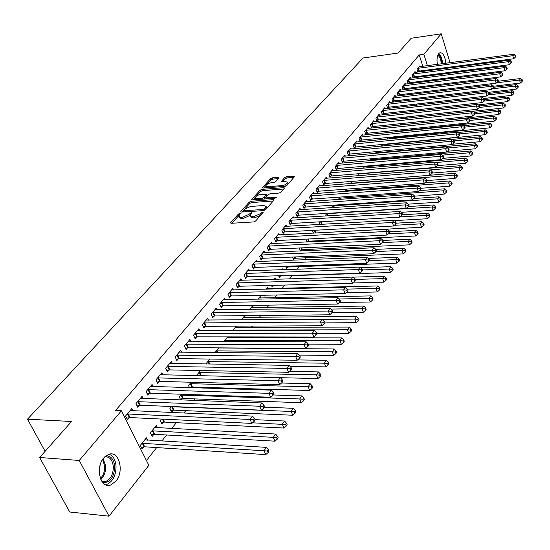 <?xml version="1.0" encoding="UTF-8"?>
<svg xmlns="http://www.w3.org/2000/svg" width="550" height="550" viewBox="0 0 550 550"><rect width="100%" height="100%" fill="white"/><g stroke="black" fill="none" stroke-linecap="round" stroke-linejoin="round"><path stroke-width="0.82" d="M239.862 213.386L238.501 214.005L230.759 222.551L230.553 222.949L231.248 223.293L253.633 221.932L255.613 221.031L263.347 212.121L261.463 212.499L260.487 213.606L254.203 216.452L252.333 216.569L250.044 215.462L251.776 212.877L251.274 212.637L248.923 214.356L242.674 217.188L240.824 217.305L238.583 216.219L240.35 213.62L239.862 213.386M438.989 69.328L438.625 68.564M437.374 64.384C436.631 59.537 437.085 55.921 438.742 53.549L439.966 52.669C443.073 52.731 445.033 56.265 445.851 63.264M115.933 481.209L110.536 485.072C100.375 488.764 95.012 467.527 103.757 457.902L108.983 454.238C119.164 450.67 124.451 471.453 115.933 481.209M278.939 177.952L278.396 177.32L272.36 177.829L270.511 178.661L262.405 187.749L263.106 188.059L284.962 186.34L286.853 185.488L294.786 176.323L286.646 176.633L284.783 177.471L281.284 181.548L285.677 181.562L287.623 182.407C286.976 183.982 285.147 185.041 282.123 185.584L267.754 186.718L265.87 185.893C266.523 184.326 268.352 183.267 271.349 182.724L273.721 182.531L275.591 181.692L278.939 177.952M422.84 66.316L419.251 54.945L115.548 410.513L121.419 410.774L148.858 465.321L109.037 516.182L79.255 460.467L121.419 410.774M419.251 54.945L423.857 54.306L441.244 33.818L450.038 62.707M109.037 516.182L69.74 512.002L39.634 457.49L71.541 421.486L27.5 419.189L363.048 57.984L398.049 53.054L411.173 38.246L441.244 33.818M39.634 457.49L79.255 460.467M251.178 201.252L249.267 202.111L240.893 211.358L240.701 211.743L241.395 212.073L263.608 210.595L265.567 209.708L273.783 200.358L273.962 200.001L273.233 199.664L251.178 201.252L251.701 202.544L249.789 203.404L245.073 208.622M251.893 199.217L260.033 190.224L261.917 189.379L283.786 187.674L284.522 187.997L280.954 192.204L279.043 193.071L270.071 193.744L268.166 194.604L265.684 197.539L266.406 197.869L275.77 197.182L276.279 197.416L274.808 198.268L252.402 199.897L251.708 199.581L251.893 199.217L252.168 199.897M27.5 419.189L45.107 451.309M415.346 72.407L415.071 71.541L412.149 75.013L413.071 77.901M413.139 77.894L413.875 77.007M419.925 97.914L419.856 99.034M405.515 84.15L405.226 83.256L402.208 86.838L403.178 89.808L403.996 88.832M409.97 110.612L410.362 111.822M395.368 96.277L395.058 95.349L391.944 99.055L392.941 102.052L393.786 101.049M400.132 123.702L400.579 125.056M384.883 108.811L384.56 107.841L381.342 111.671L382.367 114.709L383.233 113.671M389.984 137.259L390.479 138.724L391.332 137.658M392.349 132.172L392.728 132.137M374.048 121.77L373.704 120.759L370.377 124.719L371.429 127.792L372.329 126.713M379.521 151.305L379.789 152.082L380.483 151.216M381.054 146.211L382.009 145.028L382.367 146.073M362.842 135.169L362.478 134.118L359.033 138.215L360.119 141.322L361.047 140.209M369.353 160.751L370.92 158.806M371.078 158.792L371.415 159.761M351.244 149.043L350.859 147.943L347.291 152.185L348.411 155.334L349.374 154.179M357.218 175.828L358.944 173.69M339.24 163.412L338.821 162.264L335.129 166.657L336.291 169.84L337.288 168.644M344.63 191.469L346.514 189.131M326.796 178.296L326.356 177.1L322.527 181.651L323.723 184.869L324.754 183.631M333.623 205.157L332.014 207.151L332.207 207.673M313.899 193.731L313.431 192.479L309.457 197.202L310.695 200.461L311.768 199.176M320.231 221.801L319.261 223.004L319.818 224.482M300.52 209.749L300.018 208.436L295.893 213.338L297.172 216.638L298.286 215.304M307.863 241.938L308.364 241.312M306.309 239.092L306.027 239.442L307.01 241.979M286.632 226.38L286.089 225.005L281.813 230.099L283.133 233.434L284.288 232.052M292.511 257.056L293.59 259.772L294.718 258.363M272.209 243.664L271.624 242.22L267.176 247.514L268.544 250.889L269.748 249.452M278.644 275.749L279.366 277.537L280.541 276.072M281.607 269.796L282.363 268.854L282.728 269.754M257.214 261.642L256.582 260.116L251.955 265.629L253.371 269.039L254.623 267.548M264.268 295.254L264.584 296.01L265.203 295.233M265.987 289.204L267.706 287.066L268.359 288.647M241.608 280.349L240.928 278.74L236.108 284.474L237.579 287.932L238.886 286.378M249.707 309.437L252.464 306.013L253.165 307.677M225.363 299.832L224.627 298.134L219.608 304.116L221.134 307.608L222.489 305.986M232.712 330.557L236.252 326.157M236.775 326.157L237.353 327.484M208.436 320.141L207.639 318.354L202.4 324.582L203.988 328.123L205.404 326.432M214.968 352.605L218.797 347.847M190.781 341.337L189.915 339.439L184.449 345.943L186.099 349.532L187.577 347.765M200.551 370.521L197.512 374.303L198.165 375.726M172.356 363.474L171.407 361.46L165.701 368.252L167.413 371.882L168.96 370.033M181.349 399.994L182.462 398.606M181.466 394.233L179.286 396.942L180.723 399.974M153.106 386.616L152.068 384.471L146.094 391.579L147.888 395.251L149.497 393.319M161.487 419.066L160.249 420.606L161.989 424.181L163.556 422.221M132.976 410.836L131.835 408.547L125.579 415.986L127.449 419.705L129.14 417.684M147.579 440.179L146.403 437.807L140.333 445.349L142.147 448.965L143.791 446.916M429.254 86.653L428.959 85.704M427.598 81.393L427.316 80.506M425.975 76.251L425.714 75.426M424.394 71.232L424.146 70.455M146.458 460.549L156.688 447.576M161.838 441.038L166.609 434.988M171.71 428.512L176.303 422.689M183.879 413.084L185.783 410.664M193.834 400.455L195.058 398.901M203.555 388.121L204.126 387.399M243.279 337.728L243.925 336.909M251.398 327.436L252.457 326.081M259.346 317.35L260.81 315.494M267.128 307.471L268.978 305.133M274.759 297.791L276.973 294.986M282.239 288.303L284.811 285.051M289.63 278.933L292.263 275.598M297.254 269.259L299.344 266.606M304.728 259.779L306.295 257.785M312.049 250.491L313.115 249.136M319.227 241.388L319.811 240.646M373.264 172.838L373.533 172.494M378.922 165.653L379.493 164.938M384.491 158.599L385.344 157.52M389.957 151.662L391.084 150.233M395.333 144.843L396.653 143.165M400.936 137.734L401.878 136.537M406.45 130.742L407.021 130.02M157.458 427.756L156.338 425.466L150.404 432.836L152.178 436.432L153.787 434.431M143.158 398.585L142.065 396.371L135.96 403.645L137.782 407.337L139.432 405.364M171.593 406.505L169.874 408.643L171.579 412.197L173.113 410.286M162.841 374.914L161.851 372.838L156.007 379.789L157.761 383.433L159.335 381.549M191.146 387.75L191.606 387.179M191.118 382.243L188.499 385.502L189.523 387.702M181.672 352.282L180.764 350.329L175.175 356.978L176.859 360.58L178.372 358.779M209.777 359.061L206.333 363.337L206.649 364.038M199.705 330.626L198.873 328.783L193.524 335.149L195.14 338.711L196.584 336.985M223.933 341.468L227.617 336.882M228.848 336.889L229.206 337.7M216.989 309.877L216.226 308.137L211.097 314.243L212.651 317.762L214.039 316.106M241.299 319.887L244.606 315.769L245.341 317.481M233.571 289.988L232.863 288.337L227.941 294.195L229.446 297.674L230.773 296.079M257.929 299.214L260.157 296.443L260.837 298.066M249.487 270.896L248.834 269.335L244.111 274.959L245.554 278.389L246.833 276.863M271.521 285.395L272.051 286.681L273.109 285.354M273.879 279.4L275.11 277.867L275.708 279.345M264.784 252.567L264.179 251.082L259.641 256.479L261.03 259.875L262.261 258.411M285.636 266.31L286.543 268.572L287.691 267.135M289.176 260.384L289.486 260.006L289.63 260.37M279.489 234.939L278.926 233.53L274.56 238.721L275.907 242.076L277.09 240.666M300.616 250.992L301.606 249.755M299.262 247.995L300.444 250.999M293.645 217.986L293.123 216.645L288.922 221.643L290.221 224.957L291.356 223.596M313.335 230.361L312.702 231.144L313.472 233.138M307.271 201.664L306.783 200.386L302.741 205.198L303.999 208.471L305.092 207.164M326.989 213.4L325.696 215.009L326.067 215.992M320.409 185.941L319.949 184.718L316.051 189.358L317.268 192.596L318.319 191.331M340.127 197.072L338.25 199.506M333.073 170.782L332.647 169.613L328.886 174.089L330.062 177.286L331.079 176.069M350.982 183.576L352.784 181.342M345.297 156.166L344.891 155.038L341.261 159.356L342.403 162.518L343.386 161.349M363.344 168.218L364.987 166.183M365.571 166.127L365.798 166.774M357.094 142.044L356.716 140.972L353.21 145.145L354.317 148.266L355.266 147.132M374.165 158.517L374.309 158.929L374.674 158.469M375.258 153.416L376.564 151.786L376.936 152.859M368.493 128.411L368.136 127.38L364.753 131.409L365.826 134.502L366.74 133.403M384.794 144.217L385.179 145.344L386.045 144.265M386.753 139.129L387.358 138.373L387.585 139.047M379.514 115.239L379.177 114.249L375.904 118.14L376.942 121.192L377.829 120.134M396.021 131.801L396.529 131.161M395.099 130.426L395.574 131.849M390.17 102.493L389.854 101.544L386.684 105.311L387.695 108.329L388.554 107.305M405.089 117.102L405.508 118.381M400.482 90.166L400.187 89.251L397.121 92.895L398.104 95.879L398.929 94.889M414.837 104.225L415.14 105.373M410.472 78.231L410.183 77.351L407.22 80.884L408.169 83.82L408.973 82.871M424.916 91.699L424.497 92.799M420.145 66.674L419.877 65.821L417.003 69.245L417.904 72.071M418.014 72.057L418.701 71.232M445.624 67.65L445.445 68.489M433.826 86.096L433.531 85.14M432.176 80.823L431.894 79.929M430.561 75.673L430.299 74.834M428.979 70.634L428.732 69.857M427.433 65.704L423.857 54.306M452.581 77.337L451.77 78.375M447.844 83.387L446.985 84.487M451.316 66.907L451.55 67.698M452.849 71.954L453.104 72.792M238.858 216.879L239.126 217.525L241.367 218.611L240.824 217.305M250.284 214.741L249.459 215.669L243.21 218.494L241.367 218.611M250.312 216.129L250.58 216.776L252.869 217.889L252.333 216.569M260.659 215.298L254.739 217.772L252.869 217.889M238.782 215.586L231.853 223.252M273.212 201.011L251.701 202.544M266.124 209.076L265.609 207.79L266.2 206.614L263.876 205.521L250.594 206.442L244.42 209.227L241.993 212.032M243.251 210.643L263.223 209.564L265.609 207.79M266.413 208.746L266.468 207.281M252.993 199.856L255.502 197.079M256.156 196.364L260.542 191.503L260.033 190.224M283.759 189.008L262.426 190.657L260.542 191.503M265.76 197.732L266.207 198.894M260.858 194.439C257.819 194.982 255.963 196.061 255.282 197.684L257.166 198.543L262.247 198.172L264.158 197.306L266.64 194.377L260.858 194.439M255.489 198.192L256.204 199.623M264.076 199.052L264.674 198.605L264.158 197.306M265.705 197.443L264.674 198.605M266.062 186.374L266.729 187.777M284.838 186.354L287.361 184.91M287.911 184.284L287.939 183.219M294.016 177.334L287.141 177.904L285.278 178.743L282.549 181.816M278.327 178.64L272.862 179.094L271.006 179.926L266.915 184.449M265.987 185.481L263.697 188.018M141.391 447.453L144.671 446.799L265.76 454.609L264.041 450.759L266.372 447.37L144.774 439.835M141.976 443.307L264.041 450.759L267.417 451.027L268.097 452.567L269.026 451.213L268.345 449.673L267.417 451.027M266.372 447.37L268.345 449.673M268.097 452.567L265.76 454.609M128.171 413.841L130.034 417.553L251.845 423.411L250.078 419.451L127.277 413.971M253.502 419.739L254.21 421.321L255.173 419.987L254.464 418.399L253.502 419.739L250.078 419.451L252.491 416.109L130.157 410.547M130.034 417.553L126.713 418.241M251.845 423.411L254.21 421.321M254.464 418.399L252.491 416.109M151.449 434.954L154.66 434.308L274.972 441.169L273.288 437.339L275.571 434.033L154.743 427.446M152.013 430.836L273.288 437.339L276.616 437.614L277.289 439.147L278.197 437.821L277.53 436.288L276.616 437.614M275.571 434.033L277.53 436.288M277.289 439.147L274.972 441.169M161.287 422.737L164.429 422.098L283.958 428.044L282.315 424.243L284.543 421.018L255.021 419.657M252.519 422.819L285.601 424.518L286.261 426.037L287.141 424.744L286.488 423.225L285.601 424.518M284.543 421.018L286.488 423.225M286.261 426.037L283.958 428.044M138.504 401.541L140.319 405.233L261.36 410.163L259.634 406.223L137.617 401.672M263.01 406.512L263.704 408.086L264.639 406.78L263.952 405.206L263.01 406.512L259.634 406.223L261.986 402.964L140.429 398.324M140.319 405.233L137.081 405.907M261.36 410.163L263.704 408.086M263.952 405.206L261.986 402.964M148.596 389.517L150.377 393.188L270.641 397.231L268.95 393.319L147.716 389.654M272.291 393.601L272.965 395.168L273.879 393.896L273.206 392.329L272.291 393.601L268.95 393.319L271.246 390.136L150.466 386.382M150.377 393.188L147.208 393.855M270.641 397.231L272.965 395.168M273.206 392.329L271.246 390.136M105.916 455.812C110.928 455.778 113.864 459.332 114.723 466.482C114.166 477.421 110.206 482.797 102.864 482.618M101.936 481.429L105.531 481.573C110.694 479.311 113.293 474.327 113.328 466.627C112.461 459.752 109.601 456.479 104.748 456.83M99.268 472.416L100.1 465.211M105.738 484.763L106.377 484.612C112.777 481.793 116.002 475.612 116.043 466.07C115.466 459.889 113.19 455.922 109.203 454.176M438.144 54.477C440.309 55.701 441.629 58.699 442.104 63.484L442.118 63.759M441.739 68.159L441.478 69.004M440.474 69.135L440.797 68.282M441.279 63.869L441.265 63.511C440.859 59.29 439.704 56.547 437.793 55.268M442.668 63.683L442.661 63.573C442.221 58.706 440.908 55.364 438.728 53.556M442.255 68.901L442.434 68.069M170.906 410.788L173.979 410.163L292.738 415.236L291.129 411.455L293.301 408.306L264.357 407.172M171.407 406.732L291.129 411.455L294.374 411.73L295.02 413.243L295.879 411.978L295.24 410.465L294.374 411.73M293.301 408.306L295.24 410.465M295.02 413.243L292.738 415.236M180.311 399.107L183.315 398.482L301.317 402.724L299.736 398.963L301.861 395.89L273.116 394.955M180.792 395.072L299.736 398.963L302.94 399.238L303.572 400.744L304.418 399.513L303.793 398.007L302.94 399.238M301.861 395.89L303.793 398.007M303.572 400.744L301.317 402.724M158.462 377.768L160.208 381.411L279.709 384.608L278.053 380.717L157.589 377.905M281.346 381.006L282.006 382.566L282.899 381.322L282.239 379.761L281.346 381.006L278.053 380.717L280.294 377.616L160.277 374.701M160.208 381.411L157.108 382.071M279.709 384.608L282.006 382.566M282.239 379.761L280.294 377.616M168.114 366.279L169.826 369.902L288.551 372.288L286.935 368.418L167.248 366.41M290.187 368.706L290.833 370.253L291.706 369.043L291.06 367.496L290.187 368.706L286.935 368.418L289.121 365.393L169.874 363.282M169.826 369.902L166.787 370.556M288.551 372.288L290.833 370.253M291.06 367.496L289.121 365.393M189.509 387.668L192.452 387.056L309.691 390.5L308.151 386.767L310.221 383.756L281.497 383.013M189.97 383.673L308.151 386.767L311.314 387.042L311.933 388.534L312.757 387.331L312.139 385.832L311.314 387.042M310.221 383.756L312.139 385.832M311.933 388.534L309.691 390.5M177.547 355.039L179.224 358.641L297.192 360.25L295.611 356.407L176.694 355.176M298.822 356.696L299.454 358.236L300.307 357.046L299.674 355.513L298.822 356.696L295.611 356.407L297.743 353.451L179.266 352.117M179.224 358.641L176.254 359.288M297.192 360.25L299.454 358.236M299.674 355.513L297.743 353.451M280.356 377.692L317.879 378.558L316.367 374.839L318.388 371.903L289.616 371.339M198.949 372.508L316.367 374.839L319.495 375.114L320.093 376.606L320.904 375.423L320.299 373.938L319.495 375.114M318.388 371.903L320.299 373.938M320.093 376.606L317.879 378.558M186.78 344.046L188.43 347.627L305.635 348.494L304.081 344.678L185.934 344.183M307.257 344.967L307.876 346.493L308.708 345.331L308.089 343.805L307.257 344.967L304.081 344.678L306.171 341.784L188.451 341.186M188.43 347.627L185.515 348.26M305.635 348.494L307.876 346.493M308.089 343.805L306.171 341.784M289.933 366.272L325.882 366.877L324.397 363.186L326.377 360.312L297.557 359.927M207.742 361.584L324.397 363.186L327.484 363.461L328.075 364.939L328.866 363.791L328.274 362.312L327.484 363.461M326.377 360.312L328.274 362.312M328.075 364.939L325.882 366.877M195.814 333.286L197.429 336.841L313.885 336.999L312.366 333.211L194.975 333.424M315.494 333.499L316.106 335.019L316.917 333.884L316.312 332.365L315.494 333.499L312.366 333.211L314.401 330.385L197.436 330.495M197.429 336.841L194.576 337.473M313.885 336.999L316.106 335.019M316.312 332.365L314.401 330.385M299.276 355.087L333.706 355.465L332.248 351.794L334.187 348.982L218.694 347.978M216.349 350.893L332.248 351.794L335.301 352.069L335.885 353.54L336.655 352.413L336.077 350.941L335.301 352.069M334.187 348.982L336.077 350.941M335.885 353.54L333.706 355.465M204.662 322.754L206.243 326.294L321.949 325.772L320.457 322.004L203.823 322.898M323.551 322.293L324.149 323.799L324.94 322.692L324.349 321.186L323.551 322.293L320.457 322.004L322.451 319.241L206.236 320.024M206.243 326.294L203.445 326.913M321.949 325.772L324.149 323.799M324.349 321.186L322.451 319.241M308.22 344.128L341.357 344.3L339.928 340.649L341.825 337.906L227.074 337.562M224.771 340.416L339.928 340.649L342.946 340.924L343.516 342.389L344.272 341.282L343.702 339.824L342.946 340.924M341.825 337.906L343.702 339.824M343.516 342.389L341.357 344.3M213.317 312.441L214.871 315.961L329.828 314.793L328.371 311.053L212.486 312.586M331.43 311.334L332.007 312.833L332.784 311.754L332.207 310.255L331.43 311.334L328.371 311.053L330.316 308.351L214.844 309.774M214.871 315.961L212.128 316.573M329.828 314.793L332.007 312.833M332.207 310.255L330.316 308.351M316.718 333.396L348.837 333.376L347.442 329.752L349.298 327.064L235.283 327.36M233.028 330.158L347.442 329.752L350.426 330.028L350.982 331.478L351.718 330.399L351.161 328.948L350.426 330.028M349.298 327.064L351.161 328.948M350.982 331.478L348.837 333.376M221.794 302.349L223.314 305.848L337.542 304.054L336.105 300.334L220.969 302.493M339.13 300.623L339.701 302.115L340.457 301.049L339.886 299.564L339.13 300.623L336.105 300.334L338.016 297.694L223.279 299.743M223.314 305.848L220.626 306.453M337.542 304.054L339.701 302.115M339.886 299.564L338.016 297.694M324.809 322.877L356.166 322.692L354.791 319.089L356.606 316.456L243.32 317.371M322.548 319.344L354.791 319.089L357.741 319.364L358.284 320.808L359.006 319.749L358.462 318.312L357.741 319.364M356.606 316.456L358.462 318.312M358.284 320.808L356.166 322.692M230.093 292.462L231.591 295.934L345.077 293.549L343.674 289.857L229.274 292.607M346.665 290.146L347.222 291.624L347.964 290.586L347.407 289.107L346.665 290.146L343.674 289.857L345.538 287.272L231.543 289.912M231.591 295.934L228.951 296.532M345.077 293.549L347.222 291.624M346.094 292.641L377.217 291.974L375.918 288.434L347.394 289.101L345.538 287.272M332.193 312.586L363.33 312.235L361.982 308.653L363.763 306.082L251.199 307.581M331.024 309.059L361.982 308.653L364.897 308.928L365.434 310.358L366.142 309.327L365.606 307.897L364.897 308.928M363.763 306.082L365.606 307.897M365.434 310.358L363.33 312.235M238.226 282.776L239.697 286.234L352.454 283.278L351.079 279.606L237.414 282.92M354.035 279.888L354.585 281.359L355.307 280.349L354.764 278.877L354.035 279.888L351.079 279.606L352.908 277.076L239.635 280.28M239.697 286.234L237.112 286.825M352.454 283.278L354.585 281.359M354.764 278.877L352.908 277.076M339.261 302.507L370.349 301.998L369.029 298.437L370.762 295.914L258.926 297.983M339.302 298.98L369.029 298.437L371.91 298.712L372.433 300.135L373.127 299.124L372.604 297.701L371.91 298.712M370.762 295.914L372.604 297.701M372.433 300.135L370.349 301.998M246.201 273.288L247.637 276.719L359.679 273.219L358.325 269.569L245.389 273.433M361.247 269.857L361.783 271.315L362.498 270.325L361.955 268.868L361.247 269.857L358.325 269.569L360.112 267.094L247.569 270.847M247.637 276.719L245.101 277.303M359.679 273.219L361.783 271.315M361.955 268.868L360.112 267.094M378.771 288.709L379.287 290.125L379.967 289.135L379.452 287.719L378.771 288.709L375.918 288.434L377.623 285.966L266.496 288.571M377.623 285.966L379.452 287.719M379.287 290.125L377.217 291.974M254.004 263.986L255.42 267.396L366.747 263.374L365.42 259.751L253.206 264.131M368.308 260.033L368.837 261.484L369.531 260.514L369.002 259.064L368.308 260.033L365.42 259.751L367.166 257.331L255.337 261.594M255.42 267.396L252.931 267.974M366.747 263.374L368.837 261.484M369.002 259.064L367.166 257.331M352.791 282.975L383.941 282.157L382.669 278.637L384.34 276.224L352.976 277.145M271.604 285.601L272.518 285.368M354.963 279.421L382.669 278.637L385.488 278.912L385.997 280.321L386.664 279.352L386.155 277.949L385.488 278.912M384.34 276.224L386.155 277.949M385.997 280.321L383.941 282.157M261.663 254.87L263.051 258.259L373.663 253.736L372.364 250.133L260.865 255.014M375.217 250.422L375.739 251.866L376.42 250.91L375.897 249.473L375.217 250.422L372.364 250.133L374.076 247.761L262.955 252.532M263.051 258.259L260.604 258.83M373.663 253.736L375.739 251.866M375.897 249.473L374.076 247.761M278.933 276.478L281.318 275.935L390.534 272.539L389.283 269.046L390.919 266.681L360.745 267.706M362.354 269.933L389.283 269.046L392.074 269.321L392.569 270.717L393.223 269.768L392.721 268.373L392.074 269.321M390.919 266.681L392.721 268.373M392.569 270.717L390.534 272.539M269.17 245.933L270.531 249.301L380.442 244.296L379.163 240.721L268.379 246.077M381.989 241.003L382.498 242.44L383.164 241.505L382.656 240.075L381.989 241.003L379.163 240.721L380.841 238.397L270.428 243.643M270.531 249.301L268.132 249.865M380.442 244.296L382.498 242.44M382.656 240.075L380.841 238.397M286.131 267.534L288.468 266.998L396.99 263.12L395.766 259.648L397.361 257.324L368.349 258.445M369.449 260.631L395.766 259.648L398.523 259.916L399.011 261.312L399.651 260.377L399.156 258.988L398.523 259.916M397.361 257.324L399.156 258.988M399.011 261.312L396.99 263.12M276.526 237.167L277.867 240.515L387.076 235.056L385.825 231.495L275.743 237.318M388.616 231.784L389.118 233.207L389.771 232.292L389.269 230.869L388.616 231.784L385.825 231.495L387.468 229.219L277.757 234.926M277.867 240.515L275.509 241.072M387.076 235.056L389.118 233.207M389.269 230.869L387.468 229.219M293.184 258.754L295.488 258.225L403.315 253.887L402.112 250.436L403.679 248.16L375.788 249.363M375.973 251.529L402.112 250.436L404.841 250.711L405.322 252.086L405.948 251.178L405.467 249.796L404.841 250.711M403.679 248.16L405.467 249.796M405.322 252.086L403.315 253.887M283.745 228.566L285.065 231.901L393.58 225.995L392.349 222.461L282.968 228.718M395.113 222.743L395.601 224.159L396.248 223.266L395.752 221.849L395.113 222.743L392.349 222.461L393.958 220.234L284.941 226.373M285.065 231.901L282.741 232.451M393.58 225.995L395.601 224.159M395.752 221.849L393.958 220.234M300.107 250.14L302.369 249.617L409.516 244.839L408.334 241.409L409.874 239.174L382.793 240.46M382.298 242.612L408.334 241.409L411.036 241.677L411.51 243.052L412.122 242.158L411.647 240.783L411.036 241.677M409.874 239.174L411.647 240.783M411.51 243.052L409.516 244.839M290.826 220.137L292.126 223.451L399.953 217.119L398.743 213.606L290.056 220.289M401.473 213.895L401.961 215.298L402.586 214.417L402.105 213.015L401.473 213.895L398.743 213.606L400.317 211.427L291.995 217.986M292.126 223.451L289.843 223.994M399.953 217.119L401.961 215.298M402.105 213.015L400.317 211.427M306.9 241.691L309.121 241.168L415.601 235.964L414.432 232.554L415.944 230.367L389.572 231.736M388.376 233.874L414.432 232.554L417.106 232.829L417.574 234.19L418.172 233.317L417.704 231.956L417.106 232.829M415.944 230.367L417.704 231.956M417.574 234.19L415.601 235.964M297.777 211.86L299.049 215.153L406.196 208.423L405.006 204.93L297.014 212.011M407.715 205.212L408.189 206.607L408.808 205.748L408.334 204.353L407.715 205.212L405.006 204.93L406.553 202.792L298.911 209.756M299.049 215.153L296.808 215.689M406.196 208.423L408.189 206.607M408.334 204.353L406.553 202.792M314.813 233.069L421.561 227.267L420.413 223.877L421.891 221.732L396.213 223.169M394.343 225.308L420.413 223.877L423.06 224.153L423.514 225.507L424.105 224.647L423.651 223.293L423.06 224.153M421.891 221.732L423.651 223.293M423.514 225.507L421.561 227.267M304.597 203.741L305.848 207.013L412.321 199.891L411.152 196.426L303.834 203.892M413.827 196.708L414.294 198.096L414.899 197.251L414.432 195.869L413.827 196.708L411.152 196.426L412.672 194.329L305.697 201.678M305.848 207.013L303.641 207.549M412.321 199.891L414.294 198.096M414.432 195.869L412.672 194.329M394.384 220.619L427.405 218.735L426.284 215.366L427.728 213.262L402.325 214.782M400.194 216.899L426.284 215.366L428.897 215.641L429.351 216.989L429.928 216.143L429.474 214.796L428.897 215.641M427.728 213.262L429.474 214.796M429.351 216.989L427.405 218.735M311.286 195.772L312.517 199.024L418.323 191.531L417.175 188.086L310.53 195.924M419.822 188.368L420.283 189.743L420.874 188.918L420.42 187.543L419.822 188.368L417.175 188.086L418.66 186.024L312.359 193.751M312.517 199.024L310.351 199.554M418.323 191.531L420.283 189.743M420.42 187.543L418.66 186.024M401.314 212.307L433.139 210.368L432.039 207.02L433.455 204.958L408.224 206.566M326.728 213.723L432.039 207.02L434.624 207.288L435.071 208.629L435.634 207.804L435.194 206.463L434.624 207.288M433.455 204.958L435.194 206.463M435.071 208.629L433.139 210.368M317.859 187.949L319.069 191.18L424.215 183.329L423.081 179.905L317.109 188.1M425.707 180.187L426.154 181.555L426.738 180.744L426.284 179.376L425.707 180.187L423.081 179.905L424.538 177.884L318.904 185.962M319.069 191.18L316.931 191.702M424.215 183.329L426.154 181.555M426.284 179.376L424.538 177.884M408.093 204.146L438.769 202.153L437.683 198.832L439.072 196.804L413.841 198.509M333.025 205.893L437.683 198.832L440.248 199.1L440.681 200.427L441.237 199.616L440.804 198.289L440.248 199.1M439.072 196.804L440.804 198.289M440.681 200.427L438.769 202.153M324.308 180.269L325.497 183.48L429.99 175.285L428.876 171.882L323.565 180.421M431.475 172.164L431.915 173.525L432.486 172.728L432.046 171.366L431.475 172.164L428.876 171.882L430.306 169.902L459.229 167.564L460.522 165.688L358.744 173.938M325.325 178.324L430.306 169.902L432.046 171.366M325.497 183.48L323.4 183.996M429.99 175.285L431.915 173.525M414.528 196.144L444.29 194.102L443.217 190.795L444.586 188.808L419.341 190.609M339.219 198.206L443.217 190.795L445.761 191.063L446.188 192.383L446.731 191.586L446.304 190.266L445.761 191.063M444.586 188.808L446.304 190.266M446.188 192.383L444.29 194.102M330.639 172.721L331.815 175.917L435.655 167.392L434.562 164.017L329.904 172.879M437.133 164.292L437.566 165.646L438.123 164.863L437.69 163.515L437.133 164.292L434.562 164.017L435.964 162.071L331.636 170.816M331.815 175.917L329.746 176.426M435.655 167.392L437.566 165.646M437.69 163.515L435.964 162.071M420.668 188.292L449.707 186.196L448.656 182.909L449.996 180.957L424.737 182.847M345.297 190.651L448.656 182.909L451.172 183.178L451.591 184.491L452.127 183.707L451.708 182.394L451.172 183.178M449.996 180.957L451.708 182.394M451.591 184.491L449.707 186.196M336.861 165.316L338.016 168.493L441.21 159.651L440.138 156.289L336.132 165.468M442.681 156.571L443.114 157.912L443.658 157.149L443.231 155.801L442.681 156.571L440.138 156.289L441.513 154.385L337.831 163.446M338.016 168.493L335.981 168.994M441.21 159.651L443.114 157.912M443.231 155.801L441.513 154.385M426.683 180.586L455.029 178.434L453.991 175.161L455.311 173.25L430.045 175.237M351.271 183.226L453.991 175.161L456.479 175.429L456.899 176.736L457.421 175.972L457.009 174.666L456.479 175.429M455.311 173.25L457.009 174.666M456.899 176.736L455.029 178.434M342.973 158.036L344.114 161.191L446.669 152.047L445.61 148.713L342.244 158.187M448.133 148.988L448.553 150.322L449.089 149.572L448.669 148.239L448.133 148.988L445.61 148.713L446.964 146.843L343.915 156.2M344.114 161.191L342.107 161.693M446.669 152.047L448.553 150.322M448.669 148.239L446.964 146.843M432.266 173.037L460.247 170.809L459.229 167.564L461.697 167.833L462.103 169.132L462.619 168.376L462.213 167.076L461.697 167.833M460.522 165.688L462.213 167.076M462.103 169.132L460.247 170.809M348.975 150.886L350.096 154.028L452.024 144.588L450.986 141.274L348.253 151.037M453.482 141.549L453.894 142.876L454.424 142.141L454.011 140.814L453.482 141.549L450.986 141.274L452.313 139.432L349.896 149.084M350.096 154.028L348.123 154.516M452.024 144.588L453.894 142.876M454.011 140.814L452.313 139.432M437.573 165.632L465.376 163.329L464.372 160.098L465.644 158.256L364.485 166.801M436.432 162.463L464.372 160.098L466.819 160.366L467.218 161.659L467.727 160.916L467.328 159.631L466.819 160.366M465.644 158.256L467.328 159.631M467.218 161.659L465.376 163.329M354.881 143.859L355.981 146.981L457.284 137.266L456.259 133.973L354.159 144.011M458.728 134.248L459.14 135.561L459.656 134.839L459.25 133.519L458.728 134.248L456.259 133.973L457.559 132.165L355.774 142.093M355.981 146.981L354.035 147.469M457.284 137.266L459.14 135.561M459.25 133.519L457.559 132.165M442.606 158.379L470.415 155.98L469.425 152.769L470.676 150.961L370.129 159.789M442.434 155.141L469.425 152.769L471.845 153.037L472.244 154.323L472.739 153.594L472.347 152.309L471.845 153.037M470.676 150.961L472.347 152.309M472.244 154.323L470.415 155.98M360.676 136.957L361.763 140.058L462.447 130.075L461.436 126.802L359.961 137.108M463.884 127.071L464.289 128.384L464.798 127.676L464.393 126.363L463.884 127.071L461.436 126.802L462.715 125.029L361.549 135.224M361.763 140.058L359.844 140.539M462.447 130.075L464.289 128.384M464.393 126.363L462.715 125.029M447.542 151.25L475.358 148.761L474.389 145.571L475.612 143.791L375.678 152.893M448.312 147.943L474.389 145.571L476.788 145.833L477.173 147.111L477.661 146.396L477.276 145.124L476.788 145.833M475.612 143.791L477.276 145.124M477.173 147.111L475.358 148.761M366.376 130.164L367.448 133.251L467.514 123.014L466.524 119.756L365.668 130.322M468.951 120.031L469.342 121.33L469.844 120.636L469.453 119.329L468.951 120.031L466.524 119.756L467.782 118.016L367.228 128.466M367.448 133.251L365.558 133.733M467.514 123.014L469.342 121.33M469.453 119.329L467.782 118.016M452.396 144.251L480.219 141.666L479.263 138.497L480.466 136.751L381.136 146.114M454.032 140.876L479.263 138.497L481.642 138.765L482.02 140.03L482.501 139.329L482.123 138.064L481.642 138.765M480.466 136.751L482.123 138.064M482.02 140.03L480.219 141.666M371.979 123.496L373.031 126.562L472.498 116.078L471.522 112.839L371.277 123.647M473.921 113.114L474.313 114.407L474.801 113.719L474.416 112.427L473.921 113.114L471.522 112.839L472.752 111.127L372.811 121.825M373.031 126.562L371.174 127.036M472.498 116.078L474.313 114.407M474.416 112.427L472.752 111.127M384.918 144.574L484.997 134.702L484.055 131.546L485.237 129.828L457.985 132.509M459.381 133.953L484.055 131.546L486.406 131.814L486.784 133.072L487.252 132.385L486.881 131.127L486.406 131.814M485.237 129.828L486.881 131.127M486.784 133.072L484.997 134.702M377.486 116.93L378.524 119.983L477.386 109.264L476.424 106.047L376.791 117.088M478.809 106.315L479.188 107.601L479.676 106.927L479.291 105.641L478.809 106.315L476.424 106.047L477.641 104.363L378.297 115.294M378.524 119.983L376.688 120.45M477.386 109.264L479.188 107.601M479.291 105.641L477.641 104.363M390.225 137.961L489.686 127.854L488.757 124.719L489.926 123.028L463.561 125.703M464.633 127.146L488.757 124.719L491.095 124.981L491.466 126.239L491.927 125.558L491.556 124.307L491.095 124.981M489.926 123.028L491.556 124.307M491.466 126.239L489.686 127.854M382.903 110.481L383.928 113.513L482.199 102.568L481.25 99.371L382.209 110.639M483.608 99.639L483.986 100.918L484.461 100.258L484.082 98.979L483.608 99.639L481.25 99.371L482.439 97.714L383.694 108.873M383.928 113.513L382.119 113.981M482.199 102.568L483.986 100.918M484.082 98.979L482.439 97.714M395.443 131.457L494.299 121.124L493.384 118.009L494.533 116.346L469.033 119.006M469.789 120.45L493.384 118.009L495.701 118.271L496.066 119.515L496.519 118.848L496.155 117.604L495.701 118.271M494.533 116.346L496.155 117.604M496.066 119.515L494.299 121.124M388.231 104.136L389.242 107.154L486.922 95.989L485.987 92.806L387.544 104.294M488.324 93.074L488.696 94.346L489.163 93.699L488.792 92.427L488.324 93.074L485.987 92.806L487.156 91.183L389.001 102.554M389.242 107.154L387.454 107.608M486.922 95.989L488.696 94.346M488.792 92.427L487.156 91.183M400.647 125.049L498.836 114.503L497.936 111.409L499.056 109.78L474.402 112.42M474.684 113.884L497.936 111.409L500.225 111.671L500.582 112.908L501.029 112.255L500.672 111.017L500.225 111.671M499.056 109.78L500.672 111.017M500.582 112.908L498.836 114.503M393.477 97.893L394.467 100.897L491.562 89.519L490.641 86.357L392.789 98.051M492.958 86.625L493.329 87.89L493.783 87.251L493.419 85.986L492.958 86.625L490.641 86.357L491.796 84.762L394.226 96.346M394.467 100.897L392.707 101.351M491.562 89.519L493.329 87.89M493.419 85.986L491.796 84.762M472.938 111.272L503.291 107.999L502.404 104.926L503.511 103.317L479.387 105.971M479.304 107.449L502.404 104.926L504.673 105.181L505.031 106.411L505.471 105.772L505.12 104.541L504.673 105.181M503.511 103.317L505.12 104.541M505.031 106.411L503.291 107.999M398.626 91.754L399.609 94.738L496.127 83.16L495.22 80.018L397.953 91.912M497.516 80.286L497.881 81.544L498.328 80.919L497.97 79.661L497.516 80.286L495.22 80.018L496.354 78.451L399.362 90.234M399.609 94.738L397.877 95.184M496.127 83.16L497.881 81.544M497.97 79.661L496.354 78.451M478.273 104.858L507.678 101.606L506.804 98.546L507.891 96.965L484.275 99.626M483.759 101.124L506.804 98.546L509.053 98.801L509.403 100.031L509.836 99.392L509.486 98.168L509.053 98.801M507.891 96.965L509.486 98.168M509.403 100.031L507.678 101.606M403.7 85.718L404.669 88.681L500.617 76.911L499.723 73.789L403.026 85.869M501.999 74.058L502.356 75.302L502.796 74.69L502.439 73.439L501.999 74.058L499.723 73.789L500.837 72.249L404.415 84.219M404.669 88.681L402.957 89.127M500.617 76.911L502.356 75.302M502.439 73.439L500.837 72.249M483.512 98.539L511.988 95.315L511.122 92.269L512.194 90.723L489.074 93.39M488.077 94.916L511.122 92.269L513.356 92.531L513.7 93.748L514.126 93.122L513.783 91.905L513.356 92.531M512.194 90.723L513.783 91.905M513.7 93.748L511.988 95.315M408.691 79.771L409.647 82.72L505.024 70.764L504.144 67.664L408.024 79.929M506.399 67.925L506.756 69.169L507.189 68.564L506.839 67.32L506.399 67.925L504.144 67.664L505.244 66.144L409.386 78.299M409.647 82.72L407.956 83.16M505.024 70.764L506.756 69.169M506.839 67.32L505.244 66.144M488.654 92.324L516.23 89.127L515.377 86.102L516.429 84.576L493.783 87.251M492.332 88.811L515.377 86.102L517.591 86.357L517.928 87.567L518.348 86.955L518.011 85.745L517.591 86.357M516.429 84.576L518.011 85.745M517.928 87.567L516.23 89.127M413.607 73.92L414.542 76.856L509.369 64.721L508.496 61.634L412.94 74.078M510.737 61.903L511.081 63.133L511.507 62.535L511.163 61.304L510.737 61.903L508.496 61.634L509.575 60.149L414.281 72.476M414.542 76.856L412.878 77.289M509.369 64.721L511.081 63.133M511.163 61.304L509.575 60.149M493.487 86.233L520.396 83.043L519.558 80.032L520.596 78.533L498.087 81.249M496.519 82.802L519.558 80.032L521.751 80.286L522.087 81.496L522.5 80.891L522.163 79.688L521.751 80.286M520.596 78.533L522.163 79.688M522.087 81.496L520.396 83.043M418.44 68.166L419.368 71.081L513.631 58.774L512.779 55.708L417.78 68.317M514.993 55.976L515.336 57.2L515.756 56.616L515.419 55.385L514.993 55.976L512.779 55.708L513.837 54.244L419.1 66.742M419.368 71.081L417.718 71.507M513.631 58.774L515.336 57.2M515.419 55.385L513.837 54.244M239.009 215.236L238.501 214.005M261.986 213.785L261.463 212.499M250.429 214.528L249.913 213.256M243.21 218.494L242.674 217.188M249.459 215.669L248.923 214.356M254.739 217.772L254.203 216.452M261.009 214.899L260.487 213.606M231.069 223.293L230.759 222.551M273.591 200.578L273.233 199.664M241.189 212.073L240.893 211.358M249.789 203.404L249.267 202.111M244.159 211.887L243.739 210.87M263.636 210.595L263.223 209.564M265.059 210.114L264.591 208.945M262.426 190.657L261.917 189.379M284.144 188.574L283.786 187.674M266.798 198.853L266.406 197.869M276.011 197.801L275.77 197.182M257.558 199.526L257.166 198.543M262.639 199.155L262.247 198.172M266.949 195.965L266.461 194.728M268.125 187.667L267.754 186.718M282.501 186.539L282.123 185.584M281.703 181.857L281.449 181.211M285.278 178.743L284.783 177.471M287.141 177.904L286.646 176.633M294.394 176.907L294.058 176.007M262.845 188.066L262.584 187.406M271.006 179.926L270.511 178.661M272.862 179.094L272.36 177.829M278.733 178.186L278.396 177.32M144.059 446.854L142.251 443.245M144.671 446.799L142.863 443.19M127.552 413.909L129.415 417.615M154.055 434.369L152.281 430.781M154.66 434.308L152.893 430.719M163.824 422.159L162.339 419.107M164.429 422.098L162.986 419.141M137.885 401.61L139.707 405.295M147.984 389.586L149.772 393.257M103.139 458.7L105.696 466.043C105.854 471.659 104.211 476.087 100.781 479.318M100.437 478.466C103.448 475.289 104.871 471.158 104.699 466.07L102.609 459.477M173.374 410.224L171.676 406.67M173.979 410.163L172.274 406.608M182.724 398.544L181.053 395.017M183.315 398.482L181.651 394.948M157.857 377.836L159.603 381.487M167.509 366.348L169.221 369.971M191.867 387.118L190.231 383.611M192.452 387.056L190.822 383.543M176.956 355.114L178.633 358.717M200.743 375.788L199.21 372.446M201.369 375.801L199.794 372.377M186.189 344.121L187.839 347.696M209.151 364.079L207.996 361.522M209.77 364.086L208.581 361.453M195.229 333.362L196.845 336.923M217.408 352.646L216.597 350.831M218.027 352.653L217.181 350.756M204.077 322.829L205.659 326.37M225.521 341.474L225.026 340.354M226.126 341.474L225.596 340.285M212.74 312.524L214.294 316.044M233.475 330.557L233.276 330.096M234.08 330.557L233.846 330.028M221.217 302.431L222.743 305.924M229.529 292.545L231.021 296.017M237.662 282.858L239.133 286.316M245.637 273.371L247.074 276.801M253.447 264.069L254.863 267.486M261.113 254.952L262.501 258.349M268.62 246.015L269.988 249.391M287.932 267.073L287.595 266.234M288.468 266.998L288.159 266.214M275.983 237.256L277.324 240.604M294.944 258.308L294.422 256.981M295.488 258.225L294.986 256.953M283.202 228.656L284.522 231.99M301.833 249.7L301.132 247.913M302.369 249.617L301.689 247.885M290.29 220.227L291.589 223.534M308.591 241.251L307.732 239.023M309.121 241.168L308.282 238.996M297.241 211.949L298.519 215.242M315.226 232.959L314.215 230.312M315.755 232.877L314.758 230.285M304.067 203.83L305.319 207.103M321.571 224.379L320.588 221.781M322.114 224.352L321.131 221.746M310.757 195.862L311.994 199.114M327.779 215.889L326.947 213.668M328.322 215.854L327.47 213.579M317.336 188.038L318.546 191.276M333.891 207.556L333.252 205.837M334.421 207.522L333.768 205.748M323.785 180.359L324.981 183.576M339.893 199.396L339.439 198.144M340.429 199.354L339.948 198.055M330.124 172.817L331.299 176.014M345.806 191.386L345.517 190.589M346.328 191.345L346.026 190.499M336.353 165.406L337.507 168.582M351.615 183.528L351.484 183.164M352.138 183.487L351.993 183.074M342.464 158.132L343.606 161.287M348.473 150.982L349.594 154.117M354.379 143.956L355.479 147.077M360.174 137.046L361.261 140.154M365.881 130.261L366.953 133.347M371.484 123.592L372.543 126.658M376.998 117.033L378.036 120.079M391.538 137.603L391.373 137.122M392.019 137.514L391.868 137.074M382.422 110.578L383.439 113.609M396.736 131.106L396.461 130.281M397.217 131.017L396.956 130.233M387.75 104.232L388.761 107.25M401.851 124.719L401.473 123.564M402.325 124.623L401.961 123.509M392.996 97.996L393.986 100.994M406.821 118.236L406.402 116.958M407.309 118.181L406.89 116.909M398.152 91.857L399.135 94.834M411.654 111.677L411.263 110.468M412.136 111.623L411.744 110.412M403.226 85.814L404.195 88.777M416.412 105.229L416.047 104.088M416.893 105.174L416.522 104.032M408.224 79.867L409.172 82.816M421.101 98.89L420.757 97.811M421.582 98.835L421.238 97.756M413.139 74.016L414.074 76.952M425.728 92.654L425.404 91.644M426.195 92.599L425.879 91.589M417.973 68.262L418.901 71.177M243.774 211.915L243.306 210.781M266.722 207.928L266.2 206.614M267.149 195.669L266.64 194.377M288.124 183.693L287.623 182.407M101.819 481.257L105.531 481.573"/></g></svg>

